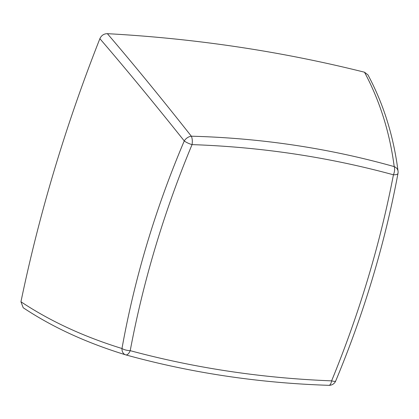 <?xml version="1.0" encoding="UTF-8"?>
<svg xmlns="http://www.w3.org/2000/svg" width="419" height="419" viewBox="0 0 419 419"><rect width="100%" height="100%" fill="white"/><g stroke="black" fill="none" stroke-linecap="round" stroke-linejoin="round"><path stroke-width="0.63" d="M107.374 33.672C133.247 63.887 161.236 98.062 191.336 136.201A7.113 4.64 141.6 0 0 184.255 140.936A7.113 1.739 -157 0 0 191.719 144.524A7.113 1.739 -157 0 0 192.043 144.613A7.113 2.792 -88.4 0 0 192.049 144.576A7.113 2.792 -88.4 0 0 191.336 136.201C261.152 138.061 328.774 148.195 394.206 166.61A7.113 3.2 105.7 0 1 393.446 174.76A7.113 3.2 105.7 0 1 393.431 174.796C328.407 157.067 261.278 147.006 192.043 144.613C163.944 212.061 143.335 280.746 130.22 350.672C194.966 368.102 262.095 378.163 331.607 380.855C359.429 313.108 380.033 244.424 393.431 174.796A7.113 2.435 -169.5 0 0 393.766 174.807A7.113 2.435 -169.5 0 0 397.987 173.382A7.113 7.113 0 0 0 398.05 171.193A7.113 5.997 172.8 0 0 394.206 166.61C389.733 132.315 379.829 100.848 364.493 72.209C281.196 51.338 195.484 38.496 107.374 33.672C103.917 33.719 101.419 35.39 99.879 38.679C65.725 125.197 39.417 212.894 20.95 301.764L23.197 307.729C52.354 327.139 86.492 342.836 125.616 354.83L125.616 354.83A7.113 5.573 106.9 0 0 125.737 354.867A7.113 3.268 105.5 0 0 125.789 354.877L125.789 354.877A7.113 3.268 105.5 0 0 130.204 350.708A7.113 3.268 105.5 0 0 130.22 350.672A7.113 2.367 -169.7 0 1 129.88 350.661A7.113 2.367 -169.7 0 1 121.981 348.508A7.113 5.573 106.9 0 0 125.616 354.83A7.113 7.113 0 0 0 125.784 354.877C190.985 372.894 258.696 383.045 328.92 385.328L328.92 385.328A7.113 2.724 -88.2 0 0 331.602 380.897A7.113 2.724 -88.2 0 0 331.607 380.855A7.113 1.676 -157.3 0 0 331.927 380.939A7.113 1.676 -157.3 0 0 335.713 380.96A7.113 7.113 0 0 1 328.92 385.328M398.05 171.193C393.577 136.107 383.547 104.001 367.95 74.865L364.493 72.209M20.95 301.764C50.123 321.148 83.8 336.729 121.981 348.508C134.661 277.923 155.418 208.735 184.255 140.936C153.941 102.938 125.815 68.852 99.879 38.679M397.987 173.382C384.904 243.617 364.148 312.81 335.713 380.96"/></g></svg>
